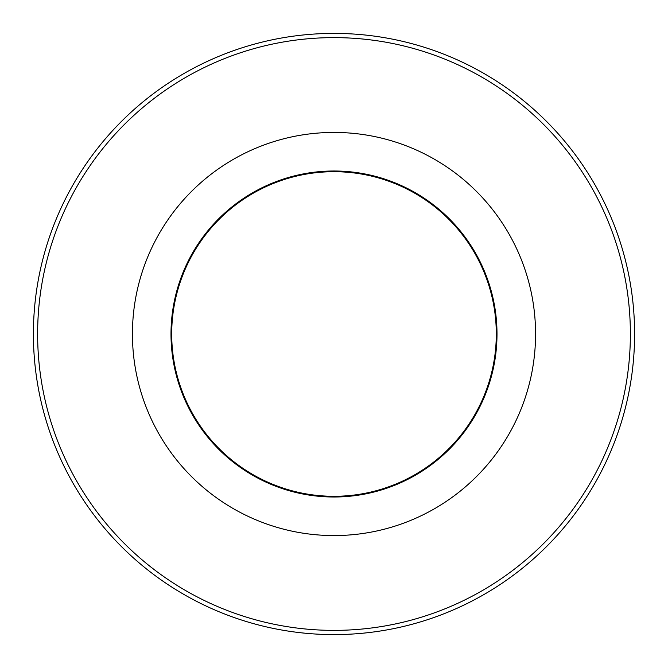 <?xml version="1.0" encoding="UTF-8"?>
<svg xmlns="http://www.w3.org/2000/svg" width="668" height="668" viewBox="0 0 668 668"><rect width="100%" height="100%" fill="white"/><g stroke="black" fill="none" stroke-linecap="round" stroke-linejoin="round"><path stroke-width="1" d="M334 497A163 163 0 0 0 497 334A163 163 0 0 0 334 171A163 163 0 0 0 171 334A163 163 0 0 0 334 497M334 496.299A162.299 162.299 0 0 0 496.299 334A162.299 162.299 0 0 0 334 171.701A162.299 162.299 0 0 0 171.701 334A162.299 162.299 0 0 0 334 496.299M334 33.4A300.6 300.6 0 0 1 634.6 334A300.6 300.6 0 0 1 334 634.6A300.6 300.6 0 0 1 33.4 334A300.6 300.6 0 0 1 334 33.4M334 630.375A296.375 296.375 0 0 0 630.375 334A296.375 296.375 0 0 0 334 37.625A296.375 296.375 0 0 0 37.625 334A296.375 296.375 0 0 0 334 630.375M334 132.431A201.569 201.569 0 0 1 535.569 334A201.569 201.569 0 0 1 334 535.569A201.569 201.569 0 0 1 132.431 334A201.569 201.569 0 0 1 334 132.431"/></g></svg>
